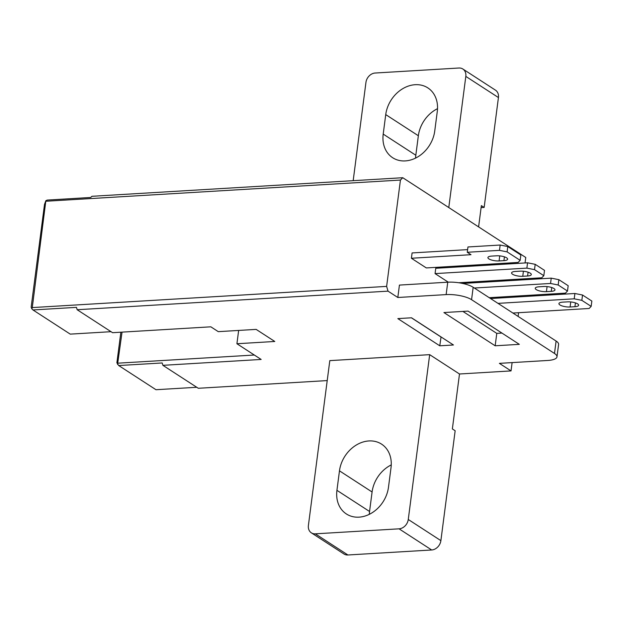 <?xml version="1.0" encoding="UTF-8"?>
<svg xmlns="http://www.w3.org/2000/svg" width="623" height="623" viewBox="0 0 623 623"><rect width="100%" height="100%" fill="white"/><g stroke="black" fill="none" stroke-linecap="round" stroke-linejoin="round"><path stroke-width="0.93" d="M497.995 303.37L574.211 298.814L581.843 300.341L582.528 295.022L591.85 301.065L591.157 306.384L589.124 308.486L512.9 313.042M581.843 300.341L591.157 306.384M567.475 301.859A7.499 2.266 7.4 0 1 575.045 302.77A7.499 2.266 7.4 0 1 578.635 305.239A7.499 2.266 7.4 0 1 574.928 306.695L570.092 306.983A7.499 2.266 7.4 0 1 562.522 306.064A7.499 2.266 7.4 0 1 558.932 303.596A7.499 2.266 7.4 0 1 562.639 302.147L567.475 301.859M582.528 295.022L574.904 293.495L574.211 298.814M474.329 288.021L550.545 283.465L558.169 284.991L558.862 279.672L568.184 285.716L567.491 291.034L565.45 293.137L489.234 297.693M558.169 284.991L567.491 291.034M543.801 286.51A7.499 2.266 7.4 0 1 551.371 287.421A7.499 2.266 7.4 0 1 554.968 289.89A7.499 2.266 7.4 0 1 551.254 291.346L546.426 291.634A7.499 2.266 7.4 0 1 538.856 290.723A7.499 2.266 7.4 0 1 535.258 288.247A7.499 2.266 7.4 0 1 538.973 286.798L543.801 286.51M558.862 279.672L551.238 278.146L550.545 283.465M448.272 282.172L435.064 273.606L526.879 268.116L534.503 269.642L535.196 264.323L544.51 270.366L543.824 275.685L541.784 277.788L458.762 282.749M534.503 269.642L543.824 275.685M520.135 271.161A7.499 2.266 7.4 0 1 527.704 272.072A7.499 2.266 7.4 0 1 531.302 274.541A7.499 2.266 7.4 0 1 527.588 275.997L522.759 276.285A7.499 2.266 7.4 0 1 515.182 275.374A7.499 2.266 7.4 0 1 511.592 272.897A7.499 2.266 7.4 0 1 515.299 271.449L520.135 271.161M535.196 264.323L527.564 262.805L526.879 268.116M507.8 246.56L520.844 255.017L520.15 260.336L518.118 262.439L426.311 267.929L411.398 258.257L470.996 254.698L467.266 252.276L499.482 250.353L507.106 251.879L507.8 246.56L500.168 245.034L499.482 250.353M520.15 260.336L507.106 251.879M496.461 255.812A7.499 2.266 7.4 0 1 504.038 256.723A7.499 2.266 7.4 0 1 507.628 259.199A7.499 2.266 7.4 0 1 503.921 260.648L499.085 260.936A7.499 2.266 7.4 0 1 491.516 260.025A7.499 2.266 7.4 0 1 487.926 257.556A7.499 2.266 7.4 0 1 491.633 256.1L496.461 255.812M500.168 245.034L467.959 246.965L467.266 252.276M462.648 283.449L551.238 278.146M411.398 258.257L412.091 252.938L467.608 249.621M435.064 273.606L435.757 268.287L527.564 262.805M490.542 298.542L574.904 293.495M556.985 356.839L558.597 344.433A18.752 5.669 -172.6 0 0 556.105 341.054L554.493 353.459A18.752 5.669 7.4 0 1 556.985 356.839A18.752 5.669 7.4 0 1 547.71 360.468L499.389 363.357L511.031 370.911L459.494 373.995L429.675 354.658L329.808 360.624L308.401 525.454A9.376 7.554 123 0 0 311.36 532.836A9.376 7.554 123 0 0 315.308 533.833L399.063 528.826L431.677 549.977A9.376 7.554 -57 0 0 440.882 540.632L408.267 519.481A9.376 7.554 123 0 1 399.063 528.826M473.176 287.273A18.752 5.669 -172.6 0 0 447.75 282.196L399.429 285.085L397.817 297.49L446.138 294.601A18.752 5.669 7.4 0 1 471.564 299.679L473.176 287.273L556.105 341.054M471.564 299.679L554.493 353.459M462.905 311.422L496.78 333.383L501.943 333.071M443.911 312.551L468.075 311.111L519.325 344.348L495.168 345.788L443.911 312.551M495.168 345.788L496.78 333.383M439.768 345.804L397.84 318.61L411.53 317.792L453.458 344.986L439.768 345.804L441.045 336.934M411.406 317.8L440.92 336.942M111.026 331.693L70.251 334.13L32.98 309.958L76.465 307.357L77.166 309.732L112.576 332.698L210.831 326.818L218.284 331.654L256.139 329.388L274.774 341.474L236.919 343.74L238.648 330.439M196.759 387.28L155.984 389.718L118.713 365.545L162.198 362.952L162.899 365.327L261.154 359.448L236.919 343.74M397.817 297.49L388.028 291.143L386.626 286.393L32.279 307.583L45.861 200.699L44.498 204.414L31.15 307.209L31.82 308.813L32.279 307.583M77.166 309.732L388.028 291.143M162.899 365.327L198.309 388.285L327.223 380.583M440.882 540.632L455.156 430.75L452.36 428.935L459.494 373.995M478.596 226.889L481.361 205.621L484.157 207.428L481.104 207.615M386.626 286.393L400.441 180.055L402.762 177.719L525.765 257.478L525.057 262.953M522.985 278.909L522.861 279.844M520.789 295.808L520.664 296.743M518.593 312.699L518.11 316.414M512.114 362.594L511.031 370.911M118.713 365.545L116.883 362.804L120.854 332.199M117.552 364.408L122.038 332.129M254.324 355.024L118.004 363.17M32.98 309.958L31.82 308.813M45.861 200.699L47.255 200.069L90.74 197.468L91.9 196.3L402.762 177.719M46.086 201.237L400.441 180.055M431.677 549.977L347.922 554.984L315.308 533.833M408.267 519.481L429.675 354.658M388.479 487.256A29.997 24.172 123 0 1 372.258 512.674A29.997 24.172 123 0 1 346.388 513.967A29.997 24.172 123 0 1 336.934 490.332L339.473 470.84A29.997 24.172 123 0 1 355.694 445.414A29.997 24.172 123 0 1 381.564 444.129A29.997 24.172 123 0 1 391.01 467.756L388.479 487.256M311.36 532.836L343.974 553.987A9.376 7.554 -57 0 0 347.922 554.984M391.252 464.906A29.997 24.172 -57 0 0 372.087 491.991L369.556 511.483A29.997 24.172 -57 0 0 369.314 514.333M353.179 180.678L365.95 82.368A9.376 7.554 123 0 1 375.155 73.023L458.91 68.016A9.376 7.554 123 0 1 462.858 69.013A9.376 7.554 123 0 1 465.817 76.395L498.431 97.546A9.376 7.554 -57 0 0 495.472 90.164L462.858 69.013M498.431 97.546L484.157 207.428M437.517 108.667A29.997 24.172 -57 0 0 418.352 135.744L415.821 155.244A29.997 24.172 -57 0 0 415.58 158.094M385.738 114.601A29.997 24.172 123 0 1 401.96 89.175A29.997 24.172 123 0 1 427.83 87.882A29.997 24.172 123 0 1 437.276 111.517L434.745 131.009A29.997 24.172 123 0 1 418.524 156.435A29.997 24.172 123 0 1 392.654 157.72A29.997 24.172 123 0 1 383.207 134.093L385.738 114.601L418.352 135.744M448.778 207.552L465.817 76.395M575.418 302.887L574.928 306.695M570.746 301.945L570.092 306.983M551.752 287.546L551.254 291.346M547.08 286.596L546.426 291.634M528.086 272.196L527.588 275.997M523.413 271.246L522.759 276.285M504.412 256.847L503.921 260.648M499.739 255.897L499.085 260.936M447.75 282.196L446.138 294.601M415.821 155.244L383.207 134.093M372.087 491.991L339.473 470.84M369.556 511.483L336.934 490.332"/></g></svg>
